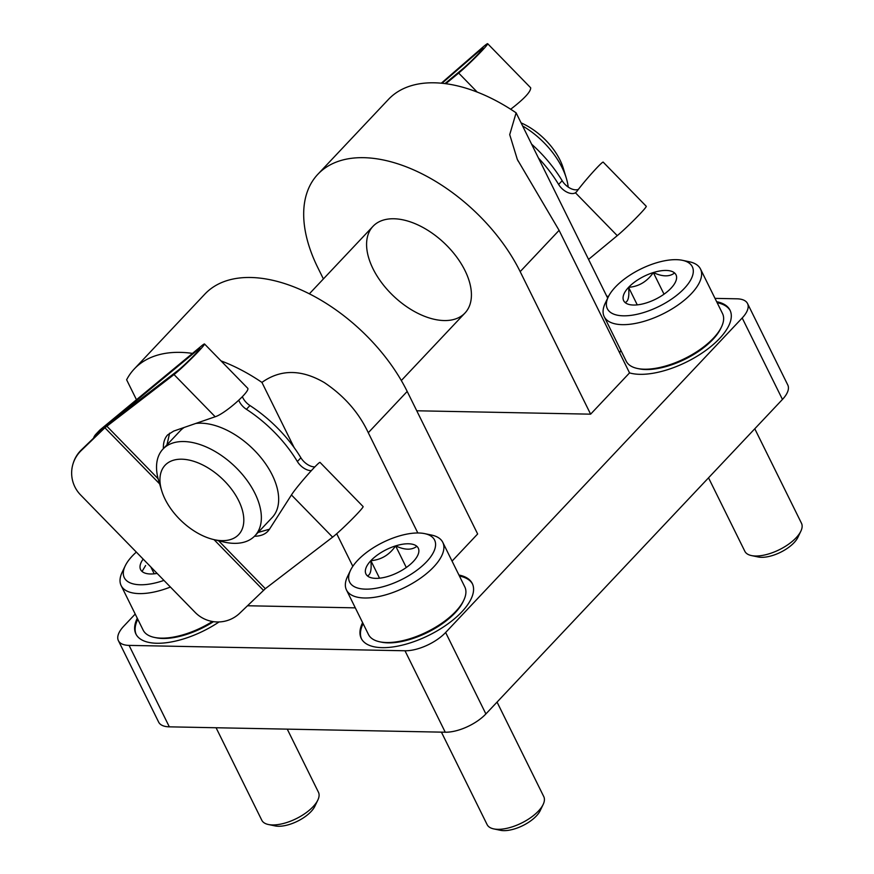 <?xml version="1.0" encoding="UTF-8"?>
<svg xmlns="http://www.w3.org/2000/svg" width="874" height="874" viewBox="0 0 874 874"><rect width="100%" height="100%" fill="white"/><g stroke="black" fill="none" stroke-linecap="round" stroke-linejoin="round"><path stroke-width="1.31" d="M417.827 532.976L368.282 432.717C358.897 412.659 344.258 395.955 324.363 382.604C301.399 369.21 280.587 369.145 261.927 382.408A139.032 80.703 -136.7 0 0 221.013 360.886M452.055 561.119L477.641 533.981L407.197 391.443A139.032 80.703 -136.7 0 0 306.042 292.178A139.032 80.703 -136.7 0 0 204.877 294.09L134.268 368.97A139.032 80.703 -136.7 0 0 126.621 379.775L136.475 399.735M192.488 353.391A139.032 80.703 -136.7 0 0 134.268 368.97M247.484 605.758L355.314 607.856M261.927 382.408L294.145 447.597M336.709 533.719L352.823 566.319M416.756 410.78L590.616 414.167L629.542 372.892L559.098 230.354L517.332 159.461L509.717 134.64L516.119 112.833A139.032 80.703 -136.7 0 0 388.46 99.396L317.852 174.276A139.032 80.703 -136.7 0 0 317.841 267.695L323.402 278.937M590.616 414.167L520.172 271.628A139.032 80.703 -136.7 0 0 419.017 172.364A139.032 80.703 -136.7 0 0 317.852 174.276M516.119 112.833L607.692 298.121M362.612 622.627A61.934 27.192 -26.3 0 0 361.246 638.402A61.934 27.192 -26.3 0 0 404.334 644.619A61.934 27.192 -26.3 0 0 461.833 611.833A61.934 27.192 -26.3 0 0 472.288 583.515A61.934 27.192 -26.3 0 0 458.926 575.026M137.284 618.246A61.934 27.192 -26.3 0 0 135.918 634.011A61.934 27.192 -26.3 0 0 219.068 621.938M135.219 614.051L123.737 626.221A31.595 13.875 -26.3 0 0 118.405 640.675A31.595 13.875 -26.3 0 0 129.079 645.394L404.99 650.769A31.595 13.875 -26.3 0 0 445.631 632.492L742.19 317.983A31.595 13.875 -26.3 0 0 747.532 303.529A31.595 13.875 -26.3 0 0 736.848 298.81L715.019 298.384M608.577 296.319L606.785 296.275M629.542 372.892A61.934 27.192 -26.3 0 0 719.553 338.511A61.934 27.192 -26.3 0 0 730.019 310.194A61.934 27.192 -26.3 0 0 716.658 301.705M118.405 640.675L158.653 722.121A31.595 13.875 -26.3 0 0 169.327 726.84L445.248 732.215A31.595 13.875 -26.3 0 0 485.889 713.938L782.449 399.429A31.595 13.875 -26.3 0 0 787.78 384.975L747.532 303.529M464.99 270.558A63.201 36.686 -136.7 0 0 419.007 225.437A63.201 36.686 -136.7 0 0 373.023 226.3A63.201 36.686 -136.7 0 0 393.846 296.352A63.201 36.686 -136.7 0 0 464.99 313.012A63.201 36.686 -136.7 0 0 464.99 270.558M619.688 352.943A61.934 27.192 153.7 0 1 620.835 350.321M717.161 302.721A61.934 27.192 153.7 0 1 730.249 310.707M136.18 634.513A61.934 27.192 153.7 0 1 137.786 619.262M361.508 638.905A61.934 27.192 153.7 0 1 363.114 623.643M459.429 576.042A61.934 27.192 153.7 0 1 472.528 584.029M213.332 539.476A50.561 29.345 -136.7 0 0 238.668 500.649A50.561 29.345 -136.7 0 0 185.681 459.495A50.561 29.345 -136.7 0 0 161.734 490.827A50.561 29.345 -136.7 0 0 213.332 539.476L223.252 541.869A63.201 36.686 -136.7 0 0 254.924 535.795L272.229 517.452A63.201 36.686 -136.7 0 0 272.229 474.986A63.201 36.686 -136.7 0 0 195.82 423.442M184.196 427.452A63.201 36.686 -136.7 0 0 180.263 430.74L162.968 449.083A63.201 36.686 -136.7 0 0 158.762 481.061L161.734 490.827M254.924 535.795A63.201 36.686 -136.7 0 0 254.935 493.34A63.201 36.686 -136.7 0 0 208.952 448.209A63.201 36.686 -136.7 0 0 162.968 449.083M568.22 187.069A63.201 36.686 -136.7 0 0 566.286 178.078L563.304 168.311A50.561 29.345 -136.7 0 0 559.939 159.92A50.561 29.345 -136.7 0 0 521.09 122.873M566.286 178.078A63.201 36.686 -136.7 0 0 562.08 167.59A63.201 36.686 -136.7 0 0 522.597 125.943M332.612 537.149A22.757 1.333 -44.3 0 0 351.403 519.812A22.757 1.333 -44.3 0 0 363.114 506.57L320.103 462.477C319.731 460.467 296.406 486.905 291.446 494.957L332.612 537.149L265.335 588.683L239.782 613.166A31.595 31.355 17.5 0 1 195.131 612.379L80.594 494.946A31.595 31.355 17.5 0 1 81.195 450.58L104.891 427.757L159.614 483.857M93.496 438.224A31.595 18.343 -136.7 0 1 95.889 434.236A31.595 18.343 -136.7 0 1 96.861 433.34L197.426 350.135A16.431 0.961 -44.3 0 1 200.004 348.398A16.431 0.961 -44.3 0 1 191.548 357.958A16.431 0.961 -44.3 0 1 177.968 370.478L110.703 422.011A9.483 0.557 -44.3 0 0 105.131 427.015L81.435 449.837A31.595 31.355 -162.5 0 0 73.318 462.914L73.088 463.657M96.861 433.34L100.39 429.593L200.954 346.388A22.757 1.333 -44.3 0 1 204.527 343.985A22.757 1.333 -44.3 0 1 192.815 357.226A22.757 1.333 -44.3 0 1 174.013 374.564L104.891 427.757M100.39 429.593A31.595 18.343 -136.7 0 0 99.428 430.5L95.889 434.236M242.382 396.72A12.64 7.342 -136.7 0 0 249.964 405.558L246.424 409.305A99.855 57.957 -136.7 0 1 297.368 461.527A12.64 7.342 -136.7 0 0 311.33 470.638M314.869 466.891A12.64 7.342 -136.7 0 1 300.896 457.779A99.855 57.957 -136.7 0 0 249.964 405.558M238.777 400.281A12.64 7.342 -136.7 0 0 246.424 409.305M204.527 343.985L247.539 388.078C251.439 390.449 225.088 413.795 215.179 416.756L173.718 431.068L167.655 434.902C164.596 438.191 163.176 442.768 163.383 448.646M169.622 433.176L166.956 444.844M258.07 532.463L269.487 529.207L291.446 494.957M269.465 529.229L267.881 531.272C264.767 534.517 260.299 536.177 254.476 536.254M480.165 51.97L479.214 50.998L442.036 83.249M479.214 50.998A16.431 0.961 135.7 0 1 483.147 48.114A16.431 0.961 135.7 0 1 475.62 56.744A16.431 0.961 135.7 0 1 462.204 69.319L444.964 83.587M441.315 83.183L482.229 47.688A22.757 1.333 135.7 0 1 487.67 43.7A22.757 1.333 135.7 0 1 477.248 55.641A22.757 1.333 135.7 0 1 458.675 73.066L445.827 83.696M576.414 191.974L576.829 191.472C584.498 180.896 602.896 160.521 603.246 162.193L646.257 206.286A22.757 1.333 135.7 0 1 635.835 218.227A22.757 1.333 135.7 0 1 617.263 235.652L588.563 259.403M576.829 191.472L575.442 192.783A12.64 7.342 43.3 0 1 558.628 184.458L562.157 180.71A99.855 57.957 43.3 0 0 531.611 144.166M538.493 158.096A99.855 57.957 43.3 0 1 558.628 184.458M578.457 189.319A12.64 7.342 43.3 0 1 562.157 180.71M487.67 43.7L530.682 87.793C530.879 91.683 524.203 98.828 510.678 109.239M367.375 575.846C370.554 574.917 371.723 569.859 370.871 560.66C381.097 559.873 389.345 554.946 395.616 545.889C404.695 550.117 411.785 550.259 416.854 546.305A29.192 12.815 153.7 0 1 417.717 555.394A29.192 12.815 153.7 0 1 413.347 561.479A29.192 12.815 153.7 0 1 388.613 576.25A29.192 12.815 153.7 0 1 372.051 577.965A29.192 12.815 153.7 0 1 367.375 575.846A29.192 12.815 153.7 0 1 370.871 560.66A29.192 12.815 153.7 0 1 395.616 545.889A29.192 12.815 153.7 0 1 416.854 546.305M426.599 561.742A47.404 20.812 153.7 0 1 372.193 588.825A47.404 20.812 153.7 0 1 350.529 570.285A47.404 20.812 153.7 0 1 382.888 542.415A47.404 20.812 153.7 0 1 424.688 533.632A47.404 20.812 153.7 0 1 426.599 561.742M424.688 533.632L431.538 535.063A53.718 23.587 153.7 0 1 442.79 542.361A53.718 23.587 153.7 0 1 433.712 566.92A53.718 23.587 153.7 0 1 383.85 595.358A53.718 23.587 153.7 0 1 346.465 589.961A53.718 23.587 153.7 0 1 347.502 576.6L350.529 570.285M442.79 542.361L464.804 586.902A53.718 23.587 153.7 0 1 463.766 600.263A53.718 23.587 153.7 0 1 455.725 611.461A53.718 23.587 153.7 0 1 379.731 641.8A53.718 23.587 153.7 0 1 368.478 634.502L346.465 589.961M463.766 600.263L463.012 601.847A52.134 22.888 153.7 0 1 455.212 612.718A52.134 22.888 153.7 0 1 381.446 642.161L379.731 641.8M497.055 702.095L543.77 796.607A31.595 13.875 153.7 0 1 543.158 804.462A31.595 13.875 153.7 0 1 538.428 811.05A31.595 13.875 153.7 0 1 493.723 828.891A31.595 13.875 153.7 0 1 487.113 824.608L441.414 732.139M543.158 804.462L540.187 810.657A25.401 11.154 153.7 0 1 536.385 815.955A25.401 11.154 153.7 0 1 500.452 830.3L493.723 828.891M406.301 567.51L395.616 545.889M379.534 578.195L370.871 560.66M625.096 302.513C628.286 301.585 629.444 296.526 628.592 287.327C638.818 286.541 647.066 281.625 653.337 272.557C662.426 276.796 669.506 276.938 674.575 272.972A29.192 12.815 153.7 0 1 675.438 282.073A29.192 12.815 153.7 0 1 671.079 288.158A29.192 12.815 153.7 0 1 646.334 302.928A29.192 12.815 153.7 0 1 629.772 304.644A29.192 12.815 153.7 0 1 625.096 302.513A29.192 12.815 153.7 0 1 628.592 287.327A29.192 12.815 153.7 0 1 653.337 272.557A29.192 12.815 153.7 0 1 674.575 272.972M684.32 288.42A47.404 20.812 153.7 0 1 629.914 315.492A47.404 20.812 153.7 0 1 608.26 296.952A47.404 20.812 153.7 0 1 640.62 269.094A47.404 20.812 153.7 0 1 682.408 260.31A47.404 20.812 153.7 0 1 684.32 288.42M682.408 260.31L689.269 261.741A53.718 23.587 153.7 0 1 700.511 269.039A53.718 23.587 153.7 0 1 691.443 293.598A53.718 23.587 153.7 0 1 641.571 322.025A53.718 23.587 153.7 0 1 604.196 316.639A53.718 23.587 153.7 0 1 605.223 303.267L608.26 296.952M700.511 269.039L722.525 313.58A53.718 23.587 153.7 0 1 721.487 326.942A53.718 23.587 153.7 0 1 713.457 338.14A53.718 23.587 153.7 0 1 637.452 368.478A53.718 23.587 153.7 0 1 626.21 361.181L604.196 316.639M721.487 326.942L720.733 328.515A52.134 22.888 153.7 0 1 712.933 339.385A52.134 22.888 153.7 0 1 639.167 368.828L637.452 368.478M754.786 428.773L801.491 523.275A31.595 13.875 153.7 0 1 800.879 531.141A31.595 13.875 153.7 0 1 796.159 537.729A31.595 13.875 153.7 0 1 751.443 555.569A31.595 13.875 153.7 0 1 744.834 551.276L708.53 477.816M800.879 531.141L797.907 537.335A25.401 11.154 153.7 0 1 794.116 542.634A25.401 11.154 153.7 0 1 758.173 556.978L751.443 555.569M664.021 294.188L653.337 272.557M637.266 304.873L628.592 287.327M157.112 573.399A29.192 12.815 153.7 0 1 146.723 573.584A29.192 12.815 153.7 0 1 142.047 571.454L145.608 565.533M142.047 571.454A29.192 12.815 153.7 0 1 143.172 559.098M163.951 580.402A47.404 20.812 153.7 0 1 125.2 565.893A47.404 20.812 153.7 0 1 136.333 552.095M170.43 587.044A53.718 23.587 153.7 0 1 121.136 585.58A53.718 23.587 153.7 0 1 122.174 572.219L125.2 565.893M212.437 621.49A53.718 23.587 153.7 0 1 154.403 637.419A53.718 23.587 153.7 0 1 143.15 630.121L121.136 585.58M213.485 621.654A52.134 22.888 153.7 0 1 156.118 637.769L154.403 637.419M287.262 729.135L318.442 792.215A31.595 13.875 153.7 0 1 317.83 800.081A31.595 13.875 153.7 0 1 313.1 806.669A31.595 13.875 153.7 0 1 268.394 824.51A31.595 13.875 153.7 0 1 261.785 820.216L216.086 727.758M317.83 800.081L314.858 806.276A25.401 11.154 153.7 0 1 311.057 811.575A25.401 11.154 153.7 0 1 275.124 825.919L268.394 824.51M154.206 573.814L150.82 566.942M368.282 432.717L407.197 391.443M559.098 230.354L520.172 271.628M742.19 317.983L782.449 399.429M129.079 645.394L169.327 726.84M404.99 650.769L445.248 732.215M445.631 632.492L485.889 713.938M81.195 450.58L81.435 449.837M214.021 539.64L263.478 590.343M197.426 350.135L198.201 350.933M174.013 374.564L215.179 416.756M106.748 426.086L158.096 478.733M218.587 540.744L265.335 588.683M300.896 457.779L297.368 461.527M617.263 235.652L575.442 192.783M477.215 92.076L458.675 73.066M517.342 159.45L518.206 161.198M373.023 226.3L309.363 293.817M464.99 313.012L401.33 380.529"/></g></svg>
